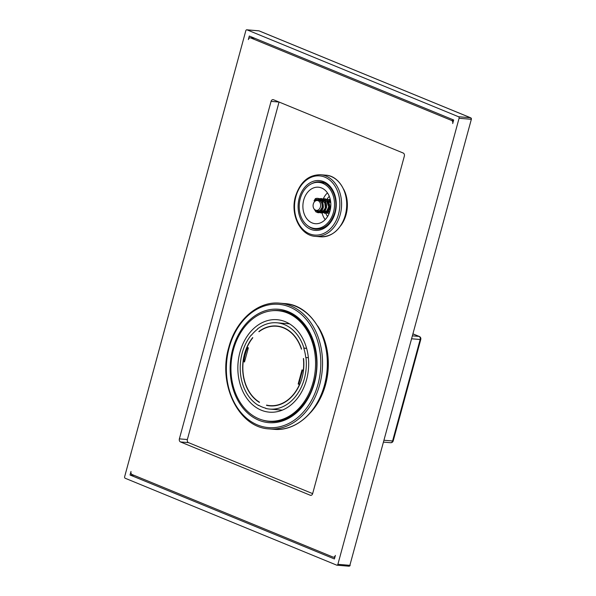 <?xml version="1.0" encoding="UTF-8"?>
<svg xmlns="http://www.w3.org/2000/svg" width="596" height="596" viewBox="0 0 596 596"><rect width="100%" height="100%" fill="white"/><g stroke="black" fill="none" stroke-linecap="round" stroke-linejoin="round"><path stroke-width="0.89" d="M259.193 331.562L258.969 331.726A39.835 30.336 -85.2 0 1 276.618 326.243A39.835 30.336 -85.2 0 1 301.405 349.159L301.591 349.085A40.081 30.53 -85.2 0 0 283.651 327.703A40.081 30.53 -85.2 0 0 276.641 325.997A40.081 30.53 -85.2 0 0 258.865 331.532M252.682 337.589A40.081 30.53 -85.2 0 0 259.402 402.412L259.461 402.173A39.835 30.336 -85.2 0 1 243.228 361.467L244.502 361.988L248.353 347.833L247.079 347.304A39.835 30.336 -85.2 0 1 252.793 337.783L252.682 337.589M306.612 348.317L303.975 348.094A43.299 32.974 94.8 0 0 276.916 322.794A43.299 32.974 94.8 0 0 257.435 328.977L257.546 329.171A43.046 32.787 -85.2 0 0 251.37 335.228L251.259 335.034A43.299 32.974 94.8 0 0 242.162 353.16A43.299 32.974 94.8 0 0 258.56 405.503L259.118 405.556M303.975 348.094L303.789 348.168A43.046 32.787 -85.2 0 1 305.77 357.578L305.949 357.503A43.299 32.974 94.8 0 1 304.362 378.706A43.299 32.974 94.8 0 1 269.608 409.079A43.299 32.974 94.8 0 1 265.667 408.424L265.734 408.185A43.046 32.787 -85.2 0 1 258.627 405.265L258.56 405.503M274.279 405.831A39.835 30.336 -85.2 0 1 271.5 405.757L269.899 405.623A39.835 30.336 -85.2 0 1 266.576 405.094L266.509 405.332A40.081 30.53 -85.2 0 0 269.884 405.869A40.081 30.53 -85.2 0 0 303.565 358.487L303.573 358.583M303.483 370.414L303.297 370.399A39.835 30.336 -85.2 0 0 303.379 358.569M303.297 370.399L302.016 369.878L298.171 384.04L299.654 384.576M269.899 405.623A39.835 30.336 -85.2 0 0 299.445 384.562M306.635 348.407L303.789 348.168M305.949 357.503L308.378 357.704M269.534 405.593L266.509 405.332M271.865 405.787L273.095 405.734M239.942 352.243A46.391 35.335 -85.2 0 0 269.347 412.156A46.391 35.335 -85.2 0 0 306.582 379.622A46.391 35.335 -85.2 0 0 277.177 319.709A46.391 35.335 -85.2 0 0 239.942 352.243M233.453 349.584A55.421 42.212 -85.2 0 0 268.587 421.156A55.421 42.212 -85.2 0 0 313.071 382.289A55.421 42.212 -85.2 0 0 277.937 310.71A55.421 42.212 -85.2 0 0 233.453 349.584M299.706 384.457L298.171 384.04M298.812 384.092L302.604 370.116M280.969 326.779A39.835 30.336 -85.2 0 0 278.22 326.377L276.618 326.243M244.554 361.802L243.228 361.467M243.868 361.519A39.835 30.336 94.8 0 1 247.638 347.535M393.204 440.906L420.776 339.422A2.473 0.372 -164.8 0 1 420.165 339.504L392.593 440.98A2.473 1.885 94.8 0 1 390.603 442.716A2.473 2.473 0 0 0 393.204 440.906A2.473 0.372 -164.8 0 1 392.593 440.98L384.144 440.265M420.776 339.422A2.473 2.473 0 0 0 419.331 336.487A2.473 1.557 112.3 0 0 419.025 336.412L412.507 335.861M300.25 198.624A23.132 17.619 -85.2 0 0 314.911 228.499A23.132 17.619 -85.2 0 0 333.477 212.28A23.132 17.619 -85.2 0 0 318.815 182.398A23.132 17.619 -85.2 0 0 300.25 198.624M303.714 200.047A18.305 13.946 -85.2 0 0 315.321 223.694A18.305 13.946 -85.2 0 0 330.013 210.85A18.305 13.946 -85.2 0 0 318.406 187.211A18.305 13.946 -85.2 0 0 303.714 200.047M322.086 212.995A17.321 13.194 -85.2 0 0 325.207 219.596M322.496 200.964A17.321 13.194 94.8 0 1 322.66 200.472M323.293 198.848A17.321 13.194 94.8 0 1 327.472 192.91M325.751 213.152A12.985 9.894 -85.2 0 0 327.614 216.482M327.062 199.116A12.985 9.894 94.8 0 1 329.312 196.382M313.31 203.988A4.947 3.77 -85.2 0 0 316.446 210.381A4.947 3.77 -85.2 0 0 320.417 206.909A4.947 3.77 -85.2 0 0 317.281 200.524A4.947 3.77 -85.2 0 0 313.31 203.988M315.604 199.839L314.062 200.867L315.336 198.669L316.096 198.423L315.604 199.839L317.571 199.548C317.079 199.22 315.917 199.66 314.062 200.867M322.227 207.415L319.598 211.26L316.022 210.314M317.884 200.569L319.113 200.003L317.966 200.576M321.013 199.854L324.753 202.752L325.341 208.034L322.689 211.573L319.247 210.619M321.646 200.532L326.653 201.306L328.754 206.819L326.377 211.587L322.443 210.887M324.775 200.83L330.765 202.647M329.752 211.736L325.632 211.163M316.483 198.356L317.668 198.319C321.602 198.922 323.472 202.029 323.285 207.639L318.927 212.712L314.293 209.226M316.118 200.658L317.392 199.541M319.262 198.714L324.44 200.435L326.496 206.492L324.149 211.99L319.687 212.504L321.251 213.025L324.857 211.386L326.548 207.52C327.137 201.463 322.95 198.304 320.864 198.587L319.247 198.706M318.577 211.52L317.906 210.507M320.812 199.667L326.601 199.794L329.67 205.724L327.644 211.975L322.883 212.772M321.765 211.796L321.4 211.289M326.973 199.116L330.512 200.643M329.178 213.346L326.079 213.04M324.962 212.064L324.596 211.558M314.085 208.965L315.887 211.841L318.055 212.75C319.084 212.452 321.058 213.77 323.285 207.639L322.093 207.319L323.136 207.661L322.175 201.448L317.675 198.319L316.096 198.423M328.158 212.332L327.785 211.826M259.297 30.985A1.237 0.782 112.3 0 0 259.163 30.903A1.237 0.782 112.3 0 0 259.014 30.865L470.49 117.74A1.237 0.939 94.8 0 1 471.056 119.282L459.076 118.269A1.237 0.939 -85.2 0 0 458.51 116.727L247.035 29.852A1.237 0.939 -85.2 0 0 245.828 30.664L124.639 476.718A1.237 0.939 -85.2 0 0 125.205 478.26L336.68 565.135A1.237 0.939 -85.2 0 0 337.887 564.315L459.076 118.269M258.582 30.828A1.237 0.939 94.8 0 1 258.798 30.813A1.237 1.237 0 0 1 259.163 30.903L470.639 117.777A1.237 0.782 112.3 0 0 470.49 117.74L458.51 116.727M470.639 117.777A1.237 1.237 0 0 1 471.362 119.245L349.867 565.336L337.887 564.315M471.362 119.245L349.867 565.336A1.237 0.939 94.8 0 1 348.66 566.148M335.369 555.412L334.408 558.951L130.04 475.005L131.001 471.458A2.473 1.885 -85.2 0 0 132.141 474.55L332.948 557.044A2.473 1.885 -85.2 0 0 333.38 557.148A2.473 1.885 -85.2 0 0 335.369 555.412M179.374 438.865A2.473 1.885 94.8 0 0 180.506 441.949L310.233 495.239A2.473 1.885 94.8 0 0 310.665 495.35A2.473 1.885 94.8 0 0 312.654 493.615L404.341 156.122A2.473 1.885 94.8 0 0 403.209 153.038L273.482 99.741A2.473 1.885 94.8 0 0 273.05 99.636A2.473 1.885 94.8 0 0 271.061 101.372L179.374 438.865L187.36 439.535A2.473 1.885 -85.2 0 0 188.492 442.627L312.647 493.63M248.346 39.574L249.307 36.036L453.668 119.982L452.707 123.521A2.473 1.885 -85.2 0 0 451.574 120.437L250.767 37.943A2.473 1.885 -85.2 0 0 250.335 37.839A2.473 1.885 -85.2 0 0 248.346 39.574M279.055 102.035A2.473 1.885 -85.2 0 0 279.047 102.05L187.36 439.535M130.04 475.005L134.063 475.34M343.579 189.081A28.452 21.672 94.8 0 1 346.09 214.59A28.452 21.672 94.8 0 1 340.443 226.078M317.668 325.908A60.613 46.168 94.8 0 1 325.587 384.562A60.613 46.168 94.8 0 1 310.307 412.849M413.028 333.946L419.025 336.412A2.473 1.885 94.8 0 1 420.165 339.504L411.717 338.789M325.699 175.164A30.925 23.557 94.8 0 1 345.308 215.104A30.925 23.557 94.8 0 1 320.484 236.791L315.373 236.359A30.925 23.557 94.8 0 0 340.197 214.672A30.925 23.557 94.8 0 0 320.588 174.732L325.699 175.164C340.577 175.775 350.947 196.963 345.494 215.081C340.793 229.542 332.456 236.783 320.484 236.791M295.862 196.717A29.688 22.611 94.8 0 1 324.88 177.161A29.688 22.611 94.8 0 1 338.506 214.24A29.688 22.611 94.8 0 1 309.488 233.796A29.688 22.611 94.8 0 1 295.862 196.717M335.131 212.854A24.987 19.035 94.8 0 1 310.71 229.311A24.987 19.035 94.8 0 1 299.237 198.103A24.987 19.035 94.8 0 1 323.658 181.638A24.987 19.035 94.8 0 1 335.131 212.854M311.745 183.68A23.751 18.089 94.8 0 1 319.985 181.877C330.832 182.175 339.005 198.453 334.736 212.593C331.033 223.753 324.775 229.289 315.977 229.214A23.751 18.089 94.8 0 1 308.162 226.055M246.819 29.8L258.798 30.813A1.237 0.939 94.8 0 1 259.014 30.865L247.035 29.852M254.783 38.286L250.767 37.943M453.504 120.601L451.574 120.437M324.485 385.053A63.087 48.053 -85.2 0 0 284.493 303.573C314.8 304.824 335.928 348.057 324.79 385.009C317.81 412.164 295.638 431.616 273.855 429.299A63.087 48.053 -85.2 0 0 324.485 385.053M269.057 428.897A63.087 48.053 -85.2 0 0 319.694 384.643A63.087 48.053 -85.2 0 0 279.703 303.163C257.912 300.846 235.74 320.298 228.76 347.453C217.629 384.405 238.758 427.637 269.057 428.897L273.855 429.299M229.155 347.714A61.85 47.106 -85.2 0 0 257.554 424.963A61.85 47.106 -85.2 0 0 318.011 384.211A61.85 47.106 -85.2 0 0 289.611 306.962A61.85 47.106 -85.2 0 0 229.155 347.714M232.708 349.174A56.903 43.344 -85.2 0 0 258.835 420.24A56.903 43.344 -85.2 0 0 314.457 382.751A56.903 43.344 -85.2 0 0 288.33 311.678A56.903 43.344 -85.2 0 0 232.708 349.174M262.128 419.934A55.666 42.398 -85.2 0 0 269.683 421.499C288.345 423.54 307.849 406.606 314.062 382.498C323.978 349.614 305.1 311.447 279.077 310.561A55.666 42.398 -85.2 0 0 271.359 310.829M271.061 101.372L279.047 102.05M310.233 495.239L311.112 495.313M180.506 441.949L188.492 442.627M276.916 322.794L289.552 323.859M273.653 421.588L268.587 421.156M283.003 311.142L277.937 310.71M269.608 409.079L282.251 410.145M390.603 442.716L383.638 442.128M413.043 333.902L419.331 336.487M320.045 228.939L314.911 228.499M323.941 182.838L318.815 182.398M317.571 199.556C321.095 200.725 322.6 203.31 322.093 207.319C320.469 210.91 319.158 212.31 318.16 211.52L316.133 210.336M317.31 199.541L315.947 200.718M320.76 199.824L324.604 202.685C325.654 205.009 325.684 207.266 324.686 209.442C323.464 211.289 322.354 212.072 321.356 211.789M324.447 213.293C326.422 213.189 327.822 212.377 328.649 210.85C332.404 205.695 326.608 197.559 324.06 198.863L322.443 198.975M317.795 210.492L318.488 211.528M323.956 200.092C326.288 200.547 327.77 202.029 328.389 204.54C328.888 207.065 328.478 209.151 327.167 210.805L324.142 211.99M327.405 200.39L329.797 201.597L330.78 202.834M329.782 211.64L327.42 212.28M330.251 199.384L328.813 199.518M324.537 211.617L324.88 212.072M326.049 213.055L329.171 213.375M319.806 211.111L319.344 210.626M321.669 200.554L322.332 200.286M323.032 211.409L322.533 210.895M330.497 200.569L327.256 199.131M328.061 201.098L328.746 200.815M330.46 200.39L328.999 201.515M327.733 211.893L328.076 212.34M315.373 236.359C300.354 235.703 290.021 214.523 295.467 196.464C300.138 182.004 308.512 174.762 320.588 174.732M336.896 565.187L348.876 566.2A1.237 1.237 0 0 0 350.172 565.291M254.574 38.196L250.335 37.839M279.703 303.163L284.493 303.573M334.863 557.275L333.38 557.148"/></g></svg>
